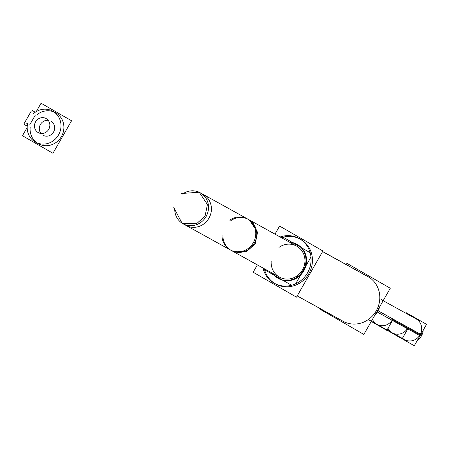 <?xml version="1.0" encoding="UTF-8"?>
<svg xmlns="http://www.w3.org/2000/svg" width="449" height="449" viewBox="0 0 449 449"><rect width="100%" height="100%" fill="white"/><g stroke="black" fill="none" stroke-linecap="round" stroke-linejoin="round"><path stroke-width="0.67" d="M300.432 239.233A25.576 24.033 119 0 1 300.757 239.418A25.576 24.033 119 0 1 308.979 273.419A25.576 24.033 119 0 1 275.669 283.987M275.001 283.605A25.576 24.033 119 0 1 264.309 268.727A25.576 24.033 119 0 0 275.001 283.605M281.467 237.717A25.576 24.033 119 0 1 299.752 238.874A25.576 24.033 119 0 0 281.467 237.717M297.457 244.604A19.436 18.263 119 0 1 303.883 270.719A19.436 18.263 119 0 1 278.638 278.621M278.324 278.442A19.436 18.263 119 0 1 272.902 273.486A19.436 18.263 119 0 0 303.883 270.719A19.436 18.263 119 0 0 290.065 242.471A19.436 18.263 119 0 1 297.137 244.43M342.694 321.069A25.576 24.033 119 0 0 376.234 310.86A25.576 24.033 119 0 0 368.113 276.685L367.782 276.5A25.576 24.033 119 0 1 368.113 276.685A25.576 24.033 119 0 1 376.335 310.686A25.576 24.033 119 0 1 343.019 321.254L297.21 295.908M402.371 338.423L404.622 339.669A11.865 11.152 -61 0 0 420.028 334.847A11.865 11.152 -61 0 0 416.111 318.902L383.171 300.678M388.003 328.309A11.865 11.152 -61 0 0 392.375 332.894A11.865 11.152 -61 0 0 407.782 328.079L392.869 319.817L407.782 328.067A11.865 11.152 -61 0 1 397.651 334.213A11.865 11.152 -61 0 1 388.003 328.309M421.549 335.684L392.477 319.598A11.865 11.152 119 0 1 377.065 324.425L371.374 321.276M279.469 277.117A17.719 16.652 -61 0 0 302.62 269.675A17.719 16.652 -61 0 0 296.626 246.103L248.415 219.432A17.719 16.652 -61 0 1 254.409 242.999A17.719 16.652 -61 0 1 231.257 250.441L279.469 277.117M50.883 121.191A8.054 7.571 119 0 1 50.99 121.247A8.054 7.571 119 0 1 53.577 131.961A8.054 7.571 119 0 1 43.087 135.289M40.943 133.471A8.054 7.571 119 0 1 40.365 124.575A8.054 7.571 119 0 1 48.206 120.343A8.054 7.571 119 0 0 40.365 124.575A8.054 7.571 119 0 0 40.943 133.471M54.076 112.009A17.719 16.652 -61 0 0 37.492 114.315A17.719 16.652 -61 0 1 62.826 121.275A17.719 16.652 -61 0 1 48.975 145.459A17.719 16.652 -61 0 1 30.201 127.045A17.719 16.652 -61 0 0 37.003 142.866M38.406 143.747A17.719 16.652 -61 0 0 61.558 136.3A17.719 16.652 -61 0 0 55.564 112.733M35.297 115.14L29.791 124.755L35.297 115.14M257.367 264.888L253.169 272.229L296.497 297.154L322.932 250.997L279.604 226.066L274.984 234.131M272.711 282.264A25.576 24.033 -61 0 0 274.322 283.246A25.576 24.033 -61 0 0 307.728 272.498A25.576 24.033 -61 0 0 299.085 238.486A25.576 24.033 -61 0 0 298.08 237.964M374.309 316.152A25.576 24.033 -61 0 0 379.848 306.482M322.595 251.586L370.739 278.223M300.695 239.469A25.576 24.033 -61 0 0 299.085 238.486A25.576 24.033 -61 0 0 280.12 236.971M262.962 267.986A25.576 24.033 -61 0 0 274.322 283.246A25.576 24.033 -61 0 0 275.327 283.768M297.227 295.885L345.371 322.522M320.816 308.968L320.519 309.49L363.847 334.421L390.288 288.258L346.954 263.333L346.241 264.579M302.604 271.409A19.436 18.263 -61 0 0 296.823 244.25A19.436 18.263 -61 0 0 289.425 242.123M272.268 273.132A19.436 18.263 -61 0 0 278.004 278.268A19.436 18.263 -61 0 0 303.821 269.288M402.152 338.799L414.281 345.775L426.55 324.358L406.446 312.79L406.115 313.368M378.041 310.764L421.897 335.027A11.865 11.152 -61 0 1 417.677 339.848A11.865 11.152 -61 0 0 421.897 335.027L378.041 310.764M393.015 319.559L386.814 330.385L371.278 321.45M392.555 319.654L408.478 328.46L392.555 319.654M377.312 312.061L421.162 336.323A11.865 11.152 -61 0 0 423.183 330.234M408.321 328.028L402.119 338.855L386.959 330.133M310.983 257.03L295.644 283.813M310.18 252.731L282.135 236.595L281.484 237.729M263.872 268.485L263.512 269.108L291.609 285.272M37.402 132.057A8.054 7.571 -61 0 0 38.266 132.618A8.054 7.571 -61 0 0 48.789 129.239A8.054 7.571 -61 0 0 46.062 118.525A8.054 7.571 -61 0 0 45.349 118.177M46.926 119.086A8.054 7.571 -61 0 0 46.062 118.525A8.054 7.571 -61 0 0 35.544 121.909A8.054 7.571 -61 0 0 38.266 132.618A8.054 7.571 -61 0 0 38.979 132.966M36.279 111.588L41.072 103.225L71.571 120.77L52.954 153.283L22.45 135.738L27.187 127.471M31.351 110.948L24.111 123.587M229.793 220.173A17.719 16.652 119 0 1 247.45 218.899A17.719 16.652 119 0 1 253.444 242.466A17.719 16.652 119 0 1 230.292 249.908A17.719 16.652 119 0 1 221.991 234.271M26.502 123.801A1.745 1.639 119 0 1 27.305 125.484M203.094 194.355A17.719 16.652 119 0 1 209.088 217.922A17.719 16.652 119 0 1 185.937 225.37L183.046 223.77A17.719 16.652 -61 0 0 206.192 216.323A17.719 16.652 -61 0 0 200.203 192.756L203.094 194.355M33.136 113.945A17.719 16.652 119 0 1 52.673 111.133A17.719 16.652 119 0 1 58.662 134.7A17.719 16.652 119 0 1 35.516 142.142A17.719 16.652 119 0 1 27.63 123.559M173.78 207.595L182.081 223.237L232.223 250.974L246.686 251.513L255.234 243.773L257.558 232.234L249.38 219.965L199.238 192.223L181.581 193.502M182.081 223.237L196.544 223.77L205.092 216.031L207.416 204.497L199.238 192.223M34.629 112.693A1.745 1.639 119 0 1 32.816 112.873M300.757 239.418A25.576 24.033 119 0 1 308.878 273.598A25.576 24.033 119 0 1 275.338 283.802M322.629 251.519L369.46 277.426L322.635 251.519M402.529 338.148A11.865 11.152 -61 0 0 420.028 334.847L408.175 328.286M392.477 319.604A11.865 11.152 119 0 1 382.127 325.744A11.865 11.152 119 0 1 372.507 319.447M271.168 261.481A17.719 16.652 -61 0 0 290.554 278.734A17.719 16.652 -61 0 0 303.889 254.639A17.719 16.652 -61 0 0 278.969 247.382M50.99 121.247A8.054 7.571 119 0 1 53.549 132.012A8.054 7.571 119 0 1 42.981 135.228M174.745 208.128A17.719 16.652 -61 0 0 194.131 225.387A17.719 16.652 -61 0 0 207.46 201.287A17.719 16.652 -61 0 0 182.547 194.035M222.957 234.805A17.719 16.652 -61 0 0 242.342 252.057A17.719 16.652 -61 0 0 255.672 227.963A17.719 16.652 -61 0 0 230.758 220.706M27.237 126.169L24.235 124.508M35.291 112.216L32.238 110.527M183.046 223.77L231.257 250.441M200.203 192.756L248.415 219.432M369.634 320.311L406.137 340.51L369.634 320.311M381.122 299.545L417.626 319.739M297.592 246.641L247.45 218.899M280.434 277.65L230.292 249.908"/></g></svg>
